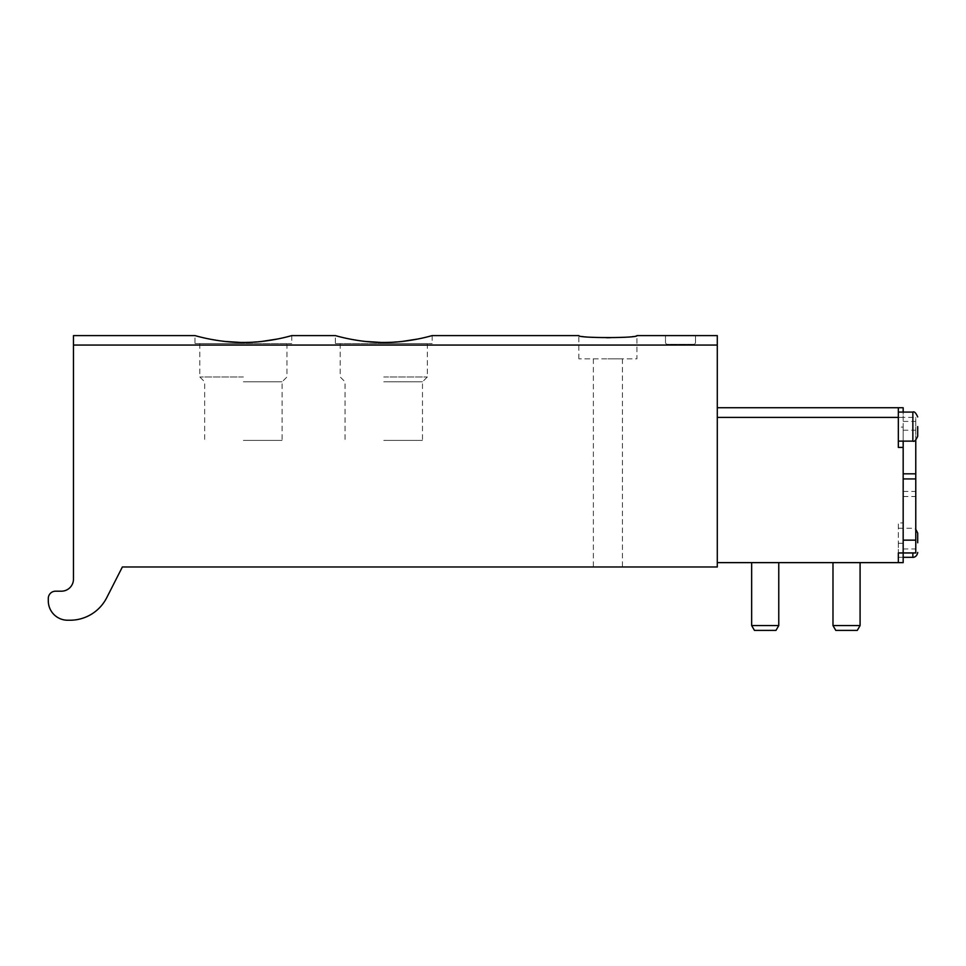 <?xml version="1.0" encoding="UTF-8"?>
<svg xmlns="http://www.w3.org/2000/svg" width="966" height="966" viewBox="0 0 966 966"><rect width="100%" height="100%" fill="white"/><g stroke="black" fill="none" stroke-linecap="round" stroke-linejoin="round"><path stroke-width="0.72" stroke-dasharray="4.83 3.62" d="M717.291 345.055L717.291 566.982L122.368 566.982L106.683 597.773A41.152 41.152 0 0 1 70.023 620.232L67.668 620.232A19.368 19.368 0 0 1 48.3 600.876L48.3 598.449A7.257 7.257 0 0 1 55.557 591.192L61.365 591.192A12.099 12.099 0 0 0 73.476 579.093L73.476 345.055L717.291 345.055L717.291 335.6M73.476 345.055L73.476 335.6M243.384 342.459L261.883 341.433M277.665 338.981L288.194 336.566M194.975 343.582L291.792 343.582L194.975 343.582L194.975 335.6C195.965 336.458 205.83 338.39 224.583 341.409M383.768 342.459L402.267 341.433M418.049 338.981L428.578 336.566M335.359 343.582L432.176 343.582L335.359 343.582L335.359 335.6C336.349 336.458 346.214 338.39 364.967 341.409M578.851 358.833L578.851 335.6C580.578 336.41 590.262 337.219 607.892 338.04C625.509 337.219 635.181 336.41 636.932 335.6L636.932 358.833L578.851 358.833L636.932 358.833M695.508 335.6L665.502 335.6L665.502 342.375A1.932 1.932 0 0 0 667.434 344.307L693.576 344.307A1.932 1.932 0 0 0 695.508 342.375L695.508 335.649L695.508 342.375A1.932 1.932 0 0 1 693.576 344.307L667.434 344.307A1.932 1.932 0 0 1 665.502 342.375L665.502 335.649M607.892 566.982L622.418 566.982L607.892 566.982M835.783 630.4L832.982 625.557L860.09 625.557L857.301 630.4L835.783 630.4M860.09 625.557L860.09 562.635L832.982 562.635L832.982 625.557M860.09 562.635L832.982 562.635M754.458 630.4L751.657 625.557L778.765 625.557L775.976 630.4L754.458 630.4M778.765 625.557L778.765 562.635L751.657 562.635L751.657 625.557M778.765 562.635L751.657 562.635M717.291 417.409L717.291 562.635L717.291 407.724L717.291 417.409L903.174 417.409L903.174 407.724L898.332 407.724L898.332 427.093L903.174 427.093L903.174 412.084M898.332 552.95L898.332 562.635L717.291 562.635M898.332 562.635L898.332 522.932L903.174 522.932L898.332 522.932L898.332 562.635L903.174 562.635L903.174 417.409L903.174 552.95L903.174 417.409L915.768 417.409L915.768 440.158M898.332 427.093L898.332 447.415L903.174 447.415M903.174 441.124L903.174 427.093M898.332 542.783L898.332 557.31L898.332 542.783M898.332 426.61L898.332 412.084L898.332 426.61M915.768 552.95L915.768 417.409M917.7 436.282L917.7 426.61M917.7 542.783L917.7 533.099M243.384 343.582L199.817 343.582L243.384 343.582M243.384 376.981L199.817 376.981L243.384 376.981M243.384 381.824L282.108 381.824L243.384 381.824M243.384 440.399L282.108 440.399L243.384 440.399M383.768 343.582L427.334 343.582L383.768 343.582M383.768 376.981L427.334 376.981L383.768 376.981M383.768 381.824L422.492 381.824L383.768 381.824M383.768 440.399L422.492 440.399L383.768 440.399M607.892 358.833L622.418 358.833L607.892 358.833M898.332 543.266L903.174 543.266M903.174 421.418L915.768 421.418M903.174 430.208L915.768 430.208M903.174 491.416L915.768 491.416M903.174 496.512L915.768 496.512M903.174 548.942L915.768 548.942M912.858 441.124L912.858 412.084M912.858 557.31L912.858 552.95M898.332 557.31L903.174 557.31M898.332 528.257L912.858 528.257L915.768 529.235M291.792 335.6L291.792 343.582M199.817 343.582L199.817 376.981L204.659 381.824L204.659 440.399M286.95 343.582L286.95 376.981L282.108 381.824L282.108 440.399M432.176 335.6L432.176 343.582M340.201 343.582L340.201 376.981L345.043 381.824L345.043 440.399M427.334 343.582L427.334 376.981L422.492 381.824L422.492 440.399M593.365 358.833L593.365 566.982M622.418 358.833L622.418 566.982"/><path stroke-width="1.45" d="M428.578 336.566L432.176 335.6L578.851 335.6C577.125 338.233 638.671 338.233 636.932 335.6L717.291 335.6L717.291 566.982L122.368 566.982L106.683 597.773A41.152 41.152 0 0 1 70.023 620.232L67.668 620.232A19.368 19.368 0 0 1 48.3 600.876L48.3 598.449A7.257 7.257 0 0 1 55.557 591.192L61.365 591.192A12.099 12.099 0 0 0 73.476 579.093L73.476 345.055L717.291 345.055M288.194 336.566L291.792 335.6C292.348 335.371 269.345 342.604 243.408 342.459C217.41 342.616 194.42 335.371 194.975 335.6L73.476 335.6L73.476 345.055M261.883 341.433L277.665 338.981M224.583 341.409L240.486 342.435M402.267 341.433L418.049 338.981M432.176 335.6C432.732 335.371 409.729 342.604 383.78 342.459C357.794 342.616 334.804 335.371 335.359 335.6L291.792 335.6M364.967 341.409L380.87 342.435M832.982 625.557L835.783 630.4L857.301 630.4L860.09 625.557L832.982 625.557L832.982 562.635M860.09 625.557L860.09 562.635M751.657 562.635L751.657 625.557L754.458 630.4L775.976 630.4L778.765 625.557L778.765 562.635M751.657 625.557L778.765 625.557M903.174 412.084L903.174 407.724L717.291 407.724L898.332 407.724L898.332 447.415L903.174 447.415L903.174 562.635L717.291 562.635M915.768 440.158L915.768 552.95L898.332 552.95L898.332 562.635M903.174 447.415L903.174 441.124M917.7 426.61L917.7 436.282C915.865 440.387 914.247 441.993 912.858 441.124L912.858 412.084C914.247 411.214 915.865 412.832 917.7 416.926M915.768 529.235L917.7 533.099L917.7 542.783M898.332 417.409L717.291 417.409M903.174 478.931L915.768 478.931M903.174 540.151L915.768 540.151M903.174 473.835L915.768 473.835M912.858 552.95L912.858 557.31C912.592 557.491 916.831 557.587 917.7 552.467M898.332 441.124L912.858 441.124M898.332 412.084L912.858 412.084M903.174 557.31L912.858 557.31"/></g></svg>
